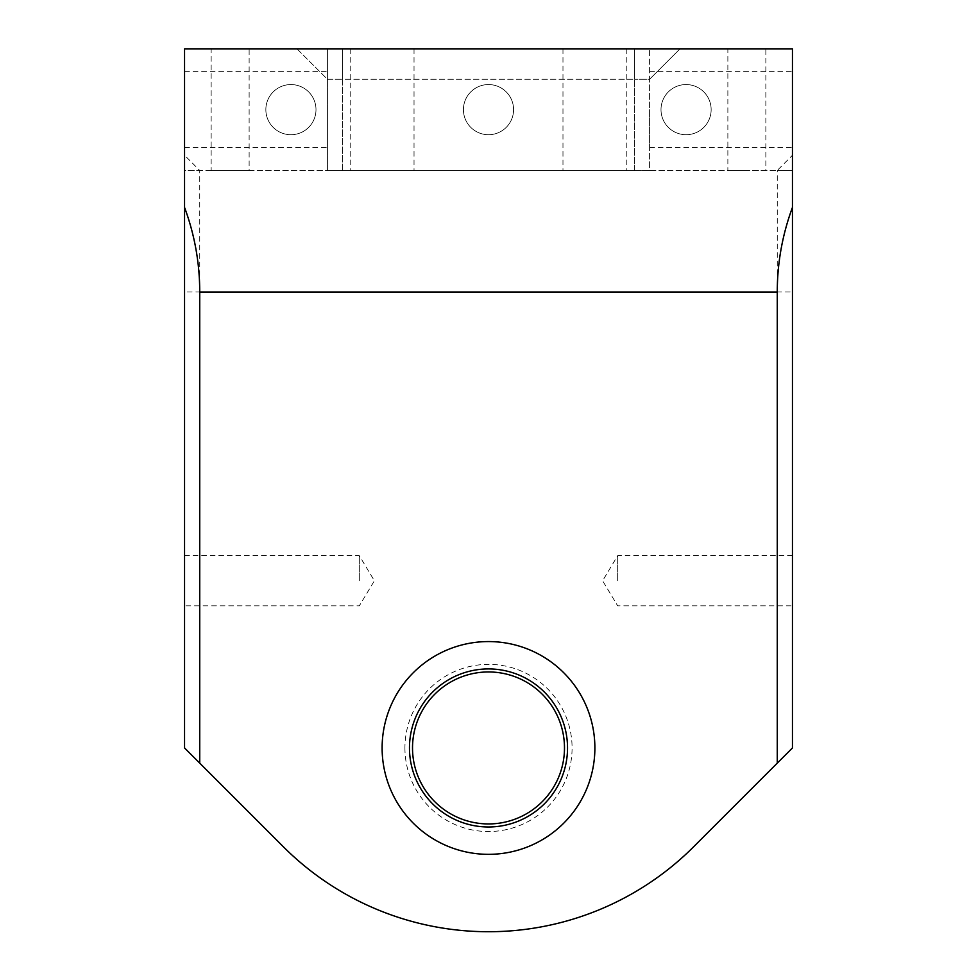 <?xml version="1.0" encoding="UTF-8"?>
<svg xmlns="http://www.w3.org/2000/svg" width="977" height="977" viewBox="0 0 977 977"><rect width="100%" height="100%" fill="white"/><g stroke="black" fill="none" stroke-linecap="round" stroke-linejoin="round"><path stroke-width="0.73" stroke-dasharray="4.88 3.66" d="M765.858 170.438L746.868 170.438L765.858 170.438L765.858 48.85L727.865 48.85L727.865 170.438L746.868 170.438L727.865 170.438M249.135 170.438L230.132 170.438L249.135 170.438L249.135 48.85L211.142 48.85L211.142 170.438L230.132 170.438L211.142 170.438M792.457 580.778L792.457 555.693L792.457 580.778M617.684 580.778L617.684 555.693L617.684 580.778M488.5 641.571A106.383 106.383 0 0 0 382.117 747.955A106.383 106.383 0 0 0 488.5 854.338A106.383 106.383 0 0 0 594.883 747.955A106.383 106.383 0 0 0 488.5 641.571M404.918 747.955A83.582 83.582 0 0 0 488.5 831.537A83.582 83.582 0 0 0 572.082 747.955A83.582 83.582 0 0 0 488.5 664.36A83.582 83.582 0 0 0 404.918 747.955M564.486 747.955A75.986 75.986 0 0 1 488.5 823.941A75.986 75.986 0 0 1 412.514 747.955A75.986 75.986 0 0 1 488.5 671.956A75.986 75.986 0 0 1 564.486 747.955M184.543 580.778L184.543 555.693L184.543 580.778M359.316 580.778L359.316 555.693L359.316 580.778M594.883 170.438L626.807 170.438L594.883 170.438M594.883 48.85L626.807 48.85L594.883 48.85M382.117 170.438L350.193 170.438L382.117 170.438M382.117 48.85L350.193 48.85L382.117 48.85M686.074 134.716A25.072 25.072 0 0 1 661.002 109.644A25.072 25.072 0 0 1 686.074 84.559A25.072 25.072 0 0 1 711.146 109.644A25.072 25.072 0 0 1 686.074 134.716A25.072 25.072 0 0 1 661.002 109.644A25.072 25.072 0 0 1 686.074 84.559A25.072 25.072 0 0 1 711.146 109.644A25.072 25.072 0 0 1 686.074 134.716M488.5 134.716A25.072 25.072 0 0 1 463.428 109.644A25.072 25.072 0 0 1 488.5 84.559A25.072 25.072 0 0 1 513.572 109.644A25.072 25.072 0 0 1 488.5 134.716A25.072 25.072 0 0 1 463.428 109.644A25.072 25.072 0 0 1 488.5 84.559A25.072 25.072 0 0 1 513.572 109.644A25.072 25.072 0 0 1 488.5 134.716M290.926 134.716A25.072 25.072 0 0 1 265.854 109.644A25.072 25.072 0 0 1 290.926 84.559A25.072 25.072 0 0 1 315.998 109.644A25.072 25.072 0 0 1 290.926 134.716A25.072 25.072 0 0 1 265.854 109.644A25.072 25.072 0 0 1 290.926 84.559A25.072 25.072 0 0 1 315.998 109.644A25.072 25.072 0 0 1 290.926 134.716M792.457 109.644L792.457 147.637L792.457 109.644M649.595 109.644L649.595 147.637L649.595 109.644M327.405 109.644L327.405 147.637L327.405 109.644M184.543 109.644L184.543 147.637L184.543 109.644M792.457 292.013L792.457 747.955L777.265 763.147L777.265 170.438L792.457 170.438L792.457 155.233L792.457 292.013L199.735 292.013L199.735 170.438L777.265 170.438L792.457 155.233L792.457 48.85L792.457 170.438L184.543 170.438L184.543 48.85L184.543 170.438L199.735 170.438L184.543 155.233L184.543 747.955L283.33 846.741A290.157 290.157 0 0 0 693.67 846.741L777.265 763.147M199.735 763.147L199.735 292.013L184.543 292.013M297.008 48.85L327.405 79.247L327.405 170.438L342.597 170.438L327.405 170.438L327.405 79.247L342.597 79.247L327.405 79.247L327.405 48.85L297.008 48.85L327.405 48.85L327.405 79.247L297.008 48.85L342.597 48.85L342.597 79.247L634.403 79.247L342.597 79.247L342.597 170.438L634.403 170.438L342.597 170.438L342.597 48.85L679.992 48.85L649.595 48.85L679.992 48.85L649.595 79.247L634.403 79.247L649.595 79.247L649.595 48.85L649.595 79.247L679.992 48.85M649.595 170.438L634.403 170.438L649.595 170.438L649.595 79.247L649.595 170.438M792.457 48.85L184.543 48.85M634.403 170.438L634.403 79.247L634.403 170.438M634.403 48.85L634.403 79.247L634.403 48.85M792.457 555.693L617.684 555.693L602.614 580.778L617.684 605.85L792.457 605.85M184.543 555.693L359.316 555.693L374.386 580.778L359.316 605.85L184.543 605.85M562.972 48.85L562.972 170.438M350.193 48.85L350.193 170.438M649.595 147.637L792.457 147.637M184.543 147.637L327.405 147.637M184.543 71.651L327.405 71.651M649.595 71.651L792.457 71.651M414.028 48.85L414.028 170.438M626.807 48.85L626.807 170.438"/><path stroke-width="1.47" d="M567.527 747.955A79.027 79.027 0 0 1 488.5 826.982A79.027 79.027 0 0 1 409.473 747.955A79.027 79.027 0 0 1 488.5 668.927A79.027 79.027 0 0 1 567.527 747.955M412.514 747.955A75.986 75.986 0 0 0 488.5 823.941A75.986 75.986 0 0 0 564.486 747.955A75.986 75.986 0 0 0 488.5 671.956A75.986 75.986 0 0 0 412.514 747.955M727.865 48.85L765.858 48.85M211.142 48.85L249.135 48.85M488.5 641.571A106.383 106.383 0 0 0 382.117 747.955A106.383 106.383 0 0 0 488.5 854.338A106.383 106.383 0 0 0 594.883 747.955A106.383 106.383 0 0 0 488.5 641.571M792.457 747.955L792.457 207.393C782.369 234.7 777.301 262.911 777.265 292.013L777.265 763.147L792.457 747.955M199.735 763.147L184.543 747.955L184.543 207.393C194.631 234.7 199.699 262.911 199.735 292.013L199.735 763.147L283.33 846.741A290.157 290.157 0 0 0 693.67 846.741L777.265 763.147M184.543 207.393L184.543 48.85L792.457 48.85L792.457 207.393M679.992 48.85L297.008 48.85M777.265 292.013L199.735 292.013"/></g></svg>

